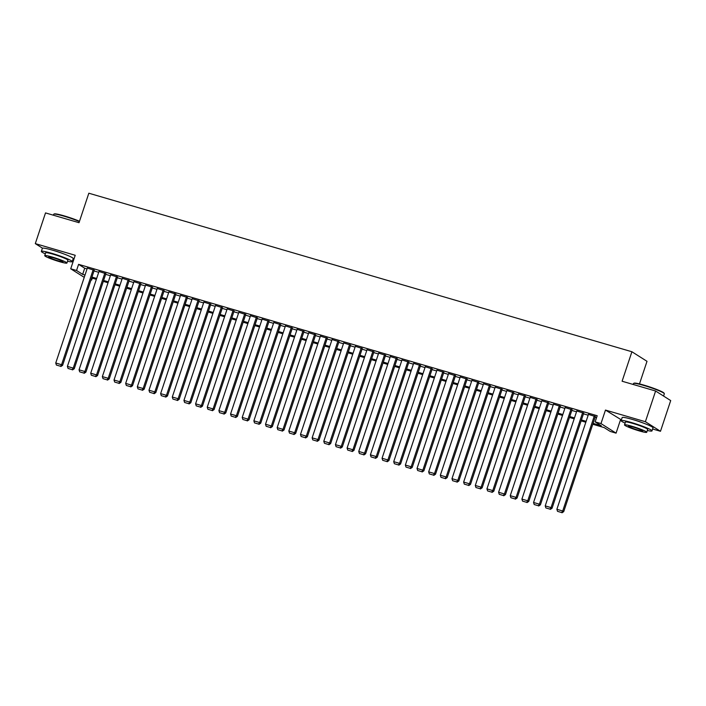 <?xml version="1.0" encoding="UTF-8"?>
<svg xmlns="http://www.w3.org/2000/svg" width="706" height="706" viewBox="0 0 706 706"><rect width="100%" height="100%" fill="white"/><g stroke="black" fill="none" stroke-linecap="round" stroke-linejoin="round"><path stroke-width="1.06" d="M63.337 253.736A10.149 0.971 -161.6 0 0 54.812 250.815A10.149 0.971 -161.6 0 0 53.179 250.356M643.131 422.991A10.149 0.971 -161.6 0 0 634.606 420.061A10.149 0.971 -161.6 0 0 632.964 419.602M92.274 278.155L91.639 280.061L91.03 279.876M72.833 259.746L73.653 259.985M639.486 383.914L647.005 361.313L631.905 351.747L88.832 193.215L79.019 222.699L45.519 212.912L35.3 243.623L42.501 248.185M631.905 351.747L622.101 381.231L655.609 391.009L670.7 400.576L660.481 431.287L645.39 421.72L605.474 410.071L600.982 423.582L616.073 433.149L610.249 431.445L604.124 427.571L592.784 424.262M605.474 410.071L621.386 419.876M652.618 428.992L660.481 431.287M620.565 419.638L616.073 433.149M655.609 391.009L645.39 421.72M94.225 270.274L87.323 268.086M105.874 273.672L98.972 271.492M117.531 277.079L110.63 274.89M129.18 280.476L122.279 278.296M140.838 283.883L133.937 281.694M152.496 287.28L145.595 285.1M164.145 290.687L157.244 288.498M175.803 294.084L168.902 291.905M187.452 297.491L180.551 295.302M199.11 300.888L192.208 298.709M210.759 304.295L203.857 302.106M222.416 307.692L215.515 305.513M234.074 311.099L227.173 308.91M245.723 314.497L238.822 312.317M257.381 317.903L250.48 315.714M269.03 321.301L262.129 319.121M280.688 324.707L273.787 322.518M292.337 328.105L285.436 325.925M303.995 331.511L297.094 329.323M315.653 334.909L308.751 332.729M327.302 338.315L320.4 336.127M338.959 341.713L332.058 339.533M350.608 345.119L343.707 342.931M362.266 348.517L355.365 346.337M373.915 351.923L367.014 349.735M385.573 355.321L378.672 353.141M397.231 358.727L390.33 356.539M408.88 362.125L401.979 359.945M420.538 365.531L413.637 363.343M432.187 368.929L425.286 366.749M443.845 372.336L436.943 370.147M455.494 375.733L448.592 373.553M467.151 379.14L460.25 376.951M478.809 382.537L471.908 380.357M490.458 385.944L483.557 383.755M502.116 389.341L495.215 387.162M513.765 392.748L506.864 390.559M525.423 396.145L518.522 393.966M537.081 399.552L530.171 397.363M548.73 402.95L541.829 400.77M560.387 406.356L553.486 404.167M572.037 409.754L565.135 407.574M583.694 413.16L576.793 410.971M593.084 423.371L601.274 425.762L595.149 421.879L597.197 415.737L78.587 264.353L84.711 268.227L87.05 268.907M94.004 270.936L98.699 272.313M105.653 274.343L110.357 275.711M117.311 277.74L122.006 279.117M128.96 281.147L133.663 282.515M140.618 284.544L145.321 285.921M152.267 287.951L156.97 289.319M163.924 291.349L168.628 292.725M175.582 294.755L180.277 296.123M187.231 298.153L191.935 299.529M198.889 301.559L203.584 302.927M210.538 304.957L215.242 306.333M222.196 308.363L226.9 309.731M233.845 311.761L238.549 313.137M245.503 315.167L250.206 316.535M257.16 318.565L261.855 319.942M268.81 321.971L273.513 323.339M280.467 325.369L285.162 326.746M292.116 328.775L296.82 330.143M303.774 332.173L308.478 333.55M315.423 335.579L320.127 336.947M327.081 338.977L331.785 340.354M338.739 342.384L343.434 343.751M350.388 345.781L355.092 347.158M362.046 349.188L366.741 350.555M373.695 352.585L378.398 353.962M385.352 355.992L390.056 357.36M397.001 359.389L401.705 360.766M408.659 362.796L413.363 364.164M420.317 366.193L425.012 367.57M431.966 369.6L436.67 370.968M443.624 372.997L448.319 374.374M455.273 376.404L459.977 377.772M466.931 379.802L471.634 381.178M478.58 383.208L483.283 384.576M490.238 386.606L494.941 387.982M501.895 390.012L506.59 391.38M513.544 393.41L518.248 394.786M525.202 396.816L529.906 398.184M536.851 400.214L541.555 401.59M548.509 403.62L553.213 404.988M560.158 407.018L564.862 408.395M571.816 410.424L576.52 411.792M583.474 413.822L588.169 415.199M595.123 417.228L596.561 417.643M595.343 416.558L588.442 414.378M84.235 277.361L70.724 268.792L75.215 255.281L35.3 243.623M70.724 268.792L76.548 270.495L82.664 274.369L85.002 275.049M78.587 264.353L76.548 270.495M595.149 421.879L600.982 423.582M91.083 279.708L91.639 280.061M585.83 422.232L581.135 420.855M574.181 418.826L569.477 417.458M562.523 415.428L557.819 414.051M550.874 412.022L546.17 410.654M539.216 408.624L534.513 407.247M527.558 405.218L522.864 403.85M515.909 401.82L511.206 400.443M504.252 398.413L499.557 397.046M492.603 395.016L487.899 393.639M480.945 391.609L476.241 390.241M469.296 388.212L464.592 386.835M457.638 384.805L452.934 383.437M445.98 381.408L441.285 380.031M434.331 378.001L429.627 376.633M422.673 374.604L417.978 373.227M411.024 371.197L406.321 369.829M399.367 367.8L394.663 366.423M387.718 364.393L383.014 363.025M376.06 360.995L371.356 359.619M364.402 357.589L359.707 356.221M352.753 354.191L348.049 352.815M341.095 350.785L336.4 349.417M329.446 347.387L324.742 346.011M317.788 343.981L313.085 342.613M306.139 340.583L301.436 339.207M294.481 337.177L289.778 335.809M282.824 333.779L278.129 332.402M271.175 330.373L266.471 329.005M259.517 326.975L254.813 325.598M247.868 323.569L243.164 322.201M236.21 320.171L231.506 318.794M224.561 316.765L219.857 315.397M212.903 313.367L208.199 311.99M201.245 309.96L196.55 308.593M189.596 306.563L184.893 305.186M177.938 303.156L173.235 301.789M166.289 299.759L161.586 298.382M154.632 296.352L149.928 294.984M142.974 292.955L138.279 291.578M131.325 289.548L126.621 288.18M119.667 286.151L114.972 284.774M108.018 282.744L103.314 281.376M96.36 279.347L91.656 277.97M91.956 277.079L96.66 278.455M103.614 280.485L108.309 281.853M115.263 283.883L119.967 285.259M126.921 287.289L131.616 288.657M138.57 290.687L143.274 292.063M150.228 294.093L154.932 295.461M161.877 297.491L166.581 298.867M173.535 300.897L178.239 302.265M185.193 304.295L189.888 305.672M196.842 307.701L201.545 309.069M208.499 311.099L213.194 312.476M220.148 314.505L224.852 315.873M231.806 317.903L236.51 319.28M243.455 321.309L248.159 322.677M255.113 324.707L259.817 326.084M266.771 328.113L271.466 329.481M278.42 331.511L283.124 332.888M290.078 334.918L294.781 336.285M301.727 338.315L306.43 339.692M313.385 341.722L318.088 343.09M325.034 345.119L329.737 346.496M336.691 348.526L341.395 349.894M348.349 351.923L353.044 353.3M359.998 355.33L364.702 356.698M371.656 358.727L376.36 360.104M383.305 362.134L388.009 363.502M394.963 365.531L399.667 366.908M406.621 368.938L411.316 370.306M418.27 372.336L422.973 373.712M429.928 375.742L434.622 377.11M441.577 379.14L446.28 380.516M453.234 382.546L457.938 383.914M464.883 385.944L469.587 387.32M476.541 389.35L481.245 390.718M488.199 392.748L492.894 394.125M499.848 396.154L504.552 397.522M511.506 399.552L516.201 400.929M523.155 402.958L527.859 404.326M534.813 406.356L539.516 407.733M546.462 409.762L551.165 411.13M558.119 413.16L562.823 414.537M569.777 416.566L574.472 417.934M581.426 419.964L586.13 421.341M84.711 268.227L82.664 274.369M594.328 415.913L562.7 510.994L563.715 511.638L595.405 416.39M588.504 414.21L556.875 509.291L562.7 510.994L561.597 512.53L557.519 511.338L561.597 512.53M563.715 511.638L562.011 512.785M557.519 511.338L556.875 509.291M633.591 383.42L634.085 383.173A15.867 1.527 18.4 0 1 644.048 385.149A15.867 1.527 18.4 0 1 664.055 393.145L664.302 393.63A16.256 1.562 -161.6 0 0 643.801 385.441A16.256 1.562 -161.6 0 0 633.591 383.42A16.256 1.562 -161.6 0 0 633.476 383.534L633.167 384.461M663.578 396.066L664.328 393.798A16.256 1.562 -161.6 0 0 664.302 393.63M647.323 430.492A16.256 1.562 -161.6 0 0 651.991 430.898A16.256 1.562 -161.6 0 0 631.464 422.532A16.256 1.562 -161.6 0 0 621.139 420.635A16.256 1.562 -161.6 0 0 625.11 423.106M651.991 430.898L653.006 427.827A16.256 1.562 -161.6 0 0 632.479 419.461A16.256 1.562 -161.6 0 0 622.154 417.564L621.139 420.635M624.51 424.897L625.454 422.073A11.702 1.121 18.4 0 1 632.894 423.441A11.702 1.121 18.4 0 1 647.667 429.46L646.731 432.284A11.702 1.121 -161.6 0 0 631.949 426.265A11.702 1.121 -161.6 0 0 624.51 424.897A11.702 1.121 -161.6 0 0 639.292 430.916A11.702 1.121 -161.6 0 0 646.731 432.284M633.256 427.095A7.545 0.724 -161.6 0 0 628.464 426.212A7.545 0.724 -161.6 0 0 637.986 430.095A7.545 0.724 -161.6 0 0 642.778 430.978A7.545 0.724 -161.6 0 0 633.256 427.095M79.39 221.578A16.256 1.562 -161.6 0 0 64.017 216.186A16.256 1.562 -161.6 0 0 53.806 214.165L54.291 213.927A15.867 1.527 18.4 0 1 64.255 215.895A15.867 1.527 18.4 0 1 79.504 221.26M67.538 261.238A16.256 1.562 -161.6 0 0 72.197 261.652A16.256 1.562 -161.6 0 0 51.67 253.286A16.256 1.562 -161.6 0 0 41.345 251.389A16.256 1.562 -161.6 0 0 45.325 253.851M72.197 261.652L73.221 258.581A16.256 1.562 -161.6 0 0 52.694 250.215A16.256 1.562 -161.6 0 0 42.369 248.318L41.345 251.389M44.725 255.651L45.661 252.827A11.702 1.121 18.4 0 1 53.1 254.186A11.702 1.121 18.4 0 1 67.882 260.214L66.938 263.038A11.702 1.121 -161.6 0 0 52.156 257.019A11.702 1.121 -161.6 0 0 44.725 255.651A11.702 1.121 -161.6 0 0 59.507 261.67A11.702 1.121 -161.6 0 0 66.938 263.038M53.462 257.84A7.545 0.724 -161.6 0 0 48.67 256.966A7.545 0.724 -161.6 0 0 58.201 260.841A7.545 0.724 -161.6 0 0 62.993 261.723A7.545 0.724 -161.6 0 0 53.462 257.84M53.806 214.165A16.256 1.562 -161.6 0 0 53.682 214.289L53.382 215.215M582.671 412.507L551.042 507.588L552.066 508.232L583.747 412.992M576.846 410.813L545.217 505.884L551.042 507.588L549.948 509.123L545.87 507.932L549.948 509.123M552.066 508.232L550.353 509.379M545.87 507.932L545.217 505.884M571.022 409.109L539.393 504.19L540.408 504.834L572.089 409.586M565.188 407.406L533.559 502.487L539.393 504.19L538.29 505.725L534.213 504.534L538.29 505.725M540.408 504.834L538.696 505.981M534.213 504.534L533.559 502.487M559.364 405.703L527.735 500.783L528.759 501.428L560.44 406.188M553.539 404.008L521.91 499.08L527.735 500.783L526.641 502.319L522.555 501.128L526.641 502.319M528.759 501.428L527.047 502.575M522.555 501.128L521.91 499.08M547.715 402.305L516.086 497.386L517.101 498.03L548.783 402.782M541.881 400.602L510.253 495.683L516.086 497.386L514.983 498.921L510.906 497.73L514.983 498.921M517.101 498.03L515.389 499.177M510.906 497.73L510.253 495.683M536.057 398.899L504.428 493.979L505.452 494.624L537.134 399.384M530.232 397.204L498.604 492.276L504.428 493.979L503.325 495.515L499.248 494.324L503.325 495.515M505.452 494.624L503.74 495.771M499.248 494.324L498.604 492.276M524.399 395.501L492.77 490.582L493.794 491.226L525.476 395.987M518.575 393.798L486.946 488.879L492.77 490.582L491.676 492.117L487.599 490.926L491.676 492.117M493.794 491.226L492.082 492.373M487.599 490.926L486.946 488.879M512.75 392.095L481.121 487.175L482.136 487.82L513.827 392.58M506.926 390.4L475.297 485.472L481.121 487.175L480.018 488.711L475.941 487.519L480.018 488.711M482.136 487.82L480.433 488.967M475.941 487.519L475.297 485.472M501.092 388.697L469.464 483.778L470.487 484.422L502.169 389.183M495.268 386.994L463.639 482.074L469.464 483.778L468.369 485.313L464.292 484.122L468.369 485.313M470.487 484.422L468.775 485.569M464.292 484.122L463.639 482.074M489.443 385.291L457.815 480.371L458.829 481.015L490.511 385.776M483.61 383.596L451.981 478.668L457.815 480.371L456.711 481.907L452.634 480.715L456.711 481.907M458.829 481.015L457.117 482.163M452.634 480.715L451.981 478.668M477.785 381.893L446.157 476.974L447.18 477.618L478.862 382.378M471.961 380.19L440.332 475.27L446.157 476.974L445.062 478.509L440.976 477.318L445.062 478.509M447.18 477.618L445.468 478.765M440.976 477.318L440.332 475.27M466.128 378.487L434.508 473.567L435.523 474.211L467.204 378.972M460.303 376.792L428.674 471.864L434.508 473.567L433.405 475.103L429.327 473.911L433.405 475.103M435.523 474.211L433.811 475.359M429.327 473.911L428.674 471.864M454.479 375.089L422.85 470.17L423.874 470.814L455.555 375.574M448.654 373.386L417.025 468.466L422.85 470.17L421.747 471.705L417.67 470.514L421.747 471.705M423.874 470.814L422.162 471.961M417.67 470.514L417.025 468.466M442.821 371.683L411.192 466.763L412.216 467.407L443.897 372.168M436.996 369.988L405.368 465.06L411.192 466.763L410.098 468.299L406.021 467.107L410.098 468.299M412.216 467.407L410.504 468.555M406.021 467.107L405.368 465.06M431.172 368.285L399.543 463.365L400.558 464.01L432.248 368.77M425.339 366.582L393.719 461.662L399.543 463.365L398.44 464.901L394.363 463.71L398.44 464.901M400.558 464.01L398.846 465.157M394.363 463.71L393.719 461.662M419.514 364.878L387.885 459.959L388.909 460.603L420.591 365.364M413.69 363.184L382.061 458.256L387.885 459.959L386.791 461.495L382.705 460.303L386.791 461.495M388.909 460.603L387.197 461.75M382.705 460.303L382.061 458.256M407.865 361.481L376.236 456.561L377.251 457.206L408.933 361.966M402.032 359.778L370.403 454.858L376.236 456.561L375.133 458.097L371.056 456.906L375.133 458.097M377.251 457.206L375.539 458.353M371.056 456.906L370.403 454.858M396.207 358.074L364.578 453.155L365.602 453.799L397.284 358.56M390.383 356.38L358.754 451.452L364.578 453.155L363.484 454.69L359.398 453.499L363.484 454.69M365.602 453.799L363.89 454.946M359.398 453.499L358.754 451.452M384.549 354.677L352.929 449.757L353.944 450.402L385.626 355.162M378.725 352.974L347.096 448.054L352.929 449.757L351.826 451.293L347.749 450.101L351.826 451.293M353.944 450.402L352.232 451.549M347.749 450.101L347.096 448.054M372.9 351.27L341.272 446.351L342.295 446.995L373.977 351.756M367.076 349.576L335.447 444.648L341.272 446.351L340.168 447.886L336.091 446.695L340.168 447.886M342.295 446.995L340.583 448.142M336.091 446.695L335.447 444.648M361.243 347.873L329.614 442.953L330.637 443.597L362.319 348.358M355.418 346.169L323.789 441.25L329.614 442.953L328.519 444.489L324.442 443.297L328.519 444.489M330.637 443.597L328.925 444.745M324.442 443.297L323.789 441.25M349.594 344.466L317.965 439.547L318.98 440.191L350.67 344.952M343.76 342.772L312.14 437.844L317.965 439.547L316.862 441.082L312.784 439.891L316.862 441.082M318.98 440.191L317.268 441.338M312.784 439.891L312.14 437.844M337.936 341.069L306.307 436.149L307.331 436.793L339.012 341.554M332.111 339.365L300.482 434.446L306.307 436.149L305.213 437.685L301.127 436.493L305.213 437.685M307.331 436.793L305.619 437.941M301.127 436.493L300.482 434.446M326.287 337.662L294.658 432.743L295.673 433.387L327.355 338.148M320.453 335.968L288.825 431.039L294.658 432.743L293.555 434.278L289.478 433.087L293.555 434.278M295.673 433.387L293.961 434.543M289.478 433.087L288.825 431.039M314.629 334.265L283 429.345L284.024 429.989L315.706 334.75M308.804 332.561L277.176 427.642L283 429.345L281.906 430.881L277.82 429.689L281.906 430.881M284.024 429.989L282.312 431.137M277.82 429.689L277.176 427.642M302.971 330.858L271.351 425.939L272.366 426.583L304.048 331.343M297.147 329.164L265.518 424.235L271.351 425.939L270.248 427.474L266.171 426.283L270.248 427.474M272.366 426.583L270.654 427.739M266.171 426.283L265.518 424.235M291.322 327.46L259.693 422.541L260.717 423.185L292.399 327.946M285.498 325.757L253.869 420.838L259.693 422.541L258.59 424.077L254.513 422.885L258.59 424.077M260.717 423.185L259.005 424.332M254.513 422.885L253.869 420.838M279.664 324.054L248.035 419.135L249.059 419.779L280.741 324.539M273.84 322.36L242.211 417.431L248.035 419.135L246.941 420.67L242.864 419.479L246.941 420.67M249.059 419.779L247.347 420.935M242.864 419.479L242.211 417.431M268.015 320.656L236.386 415.737L237.401 416.381L269.092 321.142M262.182 318.953L230.562 414.034L236.386 415.737L235.283 417.272L231.206 416.081L235.283 417.272M237.401 416.381L235.689 417.528M231.206 416.081L230.562 414.034M256.357 317.25L224.729 412.33L225.752 412.975L257.434 317.735M250.533 315.556L218.904 410.627L224.729 412.33L223.634 413.866L219.548 412.675L223.634 413.866M225.752 412.975L224.04 414.131M219.548 412.675L218.904 410.627M244.708 313.852L213.08 408.933L214.094 409.577L245.776 314.338M238.875 312.149L207.246 407.23L213.08 408.933L211.976 410.468L207.899 409.277L211.976 410.468M214.094 409.577L212.382 410.724M207.899 409.277L207.246 407.23M233.051 310.446L201.422 405.526L202.445 406.171L234.127 310.931M227.226 308.751L195.597 403.823L201.422 405.526L200.327 407.062L196.242 405.871L200.327 407.062M202.445 406.171L200.733 407.327M196.242 405.871L195.597 403.823M221.393 307.048L189.773 402.129L190.788 402.773L222.469 307.534M215.568 305.345L183.939 400.426L189.773 402.129L188.67 403.664L184.593 402.473L188.67 403.664M190.788 402.773L189.076 403.92M184.593 402.473L183.939 400.426M209.744 303.651L178.115 398.722L179.139 399.367L210.82 304.127M203.919 301.947L172.29 397.019L178.115 398.722L177.012 400.258L172.935 399.066L177.012 400.258M179.139 399.367L177.427 400.523M172.935 399.066L172.29 397.019M198.086 300.244L166.457 395.325L167.481 395.969L199.163 300.73M192.261 298.541L160.633 393.621L166.457 395.325L165.363 396.86L161.286 395.669L165.363 396.86M167.481 395.969L165.769 397.116M161.286 395.669L160.633 393.621M186.437 296.847L154.808 391.918L155.823 392.562L187.505 297.323M180.604 295.143L148.984 390.215L154.808 391.918L153.705 393.454L149.628 392.262L153.705 393.454M155.823 392.562L154.111 393.719M149.628 392.262L148.984 390.215M174.779 293.44L143.15 388.521L144.174 389.165L175.856 293.925M168.955 291.737L137.326 386.817L143.15 388.521L142.056 390.056L137.97 388.865L142.056 390.056M144.174 389.165L142.462 390.312M137.97 388.865L137.326 386.817M163.13 290.042L131.501 385.114L132.516 385.758L164.198 290.519M157.297 288.339L125.668 383.411L131.501 385.114L130.398 386.65L126.321 385.458L130.398 386.65M132.516 385.758L130.804 386.914M126.321 385.458L125.668 383.411M151.472 286.636L119.844 381.717L120.867 382.361L152.549 287.121M145.648 284.933L114.019 380.013L119.844 381.717L118.749 383.252L114.663 382.061L118.749 383.252M120.867 382.361L119.155 383.508M114.663 382.061L114.019 380.013M139.814 283.238L108.186 378.31L109.209 378.963L140.891 283.715M133.99 281.535L102.361 376.607L108.186 378.31L107.091 379.846L103.014 378.654L107.091 379.846M109.209 378.963L107.497 380.11M103.014 378.654L102.361 376.607M128.165 279.832L96.537 374.912L97.552 375.557L129.242 280.317M122.341 278.129L90.712 373.209L96.537 374.912L95.434 376.448L91.356 375.257L95.434 376.448M97.552 375.557L95.848 376.704M91.356 375.257L90.712 373.209M116.508 276.434L84.879 371.506L85.903 372.159L117.584 276.911M110.683 274.731L79.054 369.812L84.879 371.506L83.785 373.042L79.707 371.85L83.785 373.042M85.903 372.159L84.191 373.306M79.707 371.85L79.054 369.812M104.859 273.028L73.23 368.108L74.245 368.753L105.926 273.513M99.025 271.325L67.397 366.405L73.23 368.108L72.127 369.644L68.05 368.453L72.127 369.644M74.245 368.753L72.533 369.9M68.05 368.453L67.397 366.405M93.201 269.63L61.572 364.702L62.596 365.355L94.277 270.107M87.376 267.927L55.748 363.008L61.572 364.702L60.478 366.237L56.392 365.046L60.478 366.237M62.596 365.355L60.884 366.502M56.392 365.046L55.748 363.008"/></g></svg>
